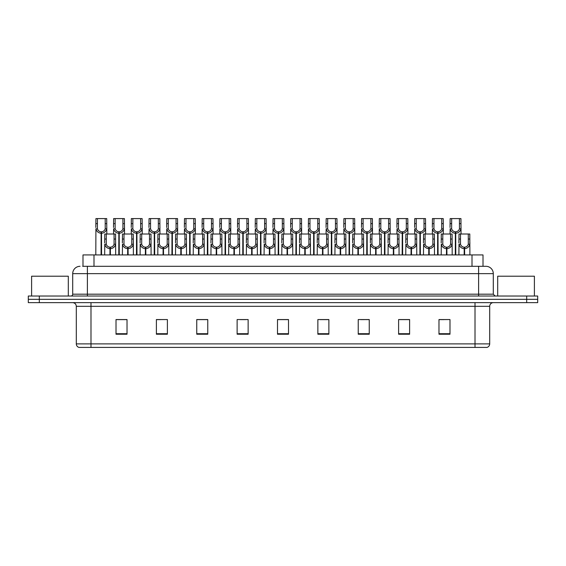 <?xml version="1.0" encoding="UTF-8"?>
<svg xmlns="http://www.w3.org/2000/svg" width="566" height="566" viewBox="0 0 566 566"><rect width="100%" height="100%" fill="white"/><g stroke="black" fill="none" stroke-linecap="round" stroke-linejoin="round"><path stroke-width="0.85" d="M82.99 266.303L82.99 254.926L483.01 254.926L483.01 266.303M489.696 343.887C489.597 345.642 488.713 346.817 487.05 347.411L475.015 347.411L475.015 343.887L489.696 343.887L489.696 306.305A3.672 3.672 0 0 1 493.368 302.633M475.015 347.411L78.95 347.411A3.672 3.672 0 0 1 76.304 343.887L76.304 306.305C76.085 304.076 74.861 302.852 72.632 302.633M39.309 296.025L537.7 296.025L537.7 299.329L28.3 299.329L28.3 302.633L39.309 302.633L39.309 299.329L28.3 299.329L28.3 296.025L39.309 296.025L39.309 299.329L537.7 299.329L537.7 302.633L39.309 302.633M449.984 334.23L449.984 319.557L438.975 319.557L438.975 334.23L449.984 334.23M409.614 334.23L409.614 319.557L398.606 319.557L398.606 334.23L409.614 334.23M369.244 334.23L369.244 319.557L358.236 319.557L358.236 334.23L369.244 334.23M328.874 334.23L328.874 319.557L317.866 319.557L317.866 334.23L328.874 334.23M127.025 334.23L127.025 319.557L116.016 319.557L116.016 334.23L127.025 334.23M167.394 334.23L167.394 319.557L156.386 319.557L156.386 334.23L167.394 334.23M207.764 334.23L207.764 319.557L196.756 319.557L196.756 334.23L207.764 334.23M248.134 334.23L248.134 319.557L237.126 319.557L237.126 334.23L248.134 334.23M288.504 334.23L288.504 319.557L277.496 319.557L277.496 334.23L288.504 334.23M364.235 319.627L360.889 319.627M408.518 319.627L405.164 319.627M399.66 319.627L409.614 319.627M438.975 319.627L449.446 319.557M443.942 319.627L440.589 319.627M240.26 319.627L245.764 319.627M204.835 319.627L201.482 319.627M156.386 319.627L166.057 319.557M160.553 319.627L157.207 319.627M125.128 319.627L121.782 319.627M116.278 319.627L127.025 319.627M328.818 319.627L325.464 319.627M319.96 319.627L328.874 319.627M284.535 319.627L281.182 319.627M288.504 319.627L277.496 319.627M207.764 319.627L196.756 319.627M369.244 319.627L358.257 319.557M82.82 266.303L485.84 266.303M82.657 266.303L87.39 266.303L87.39 273.64L72.71 273.64L72.71 294.193A1.832 1.832 0 0 1 70.87 296.025M80.047 266.303A7.337 7.337 0 0 0 72.71 273.64M485.953 266.303A7.337 7.337 0 0 1 493.29 273.64L493.29 294.193L495.13 296.025M109.931 254.926L109.995 247.222C108.113 247.024 106.868 246.026 106.274 244.229L106.288 234.006L115.563 234.006L115.676 254.926M109.931 248.686C107.193 248.375 105.474 246.889 104.767 244.229L104.668 254.926M104.668 242.913L104.781 234.006L106.288 234.006M110.349 254.926L110.349 247.222C112.231 247.024 113.476 246.026 114.07 244.229L114.056 234.006M110.349 247.222L110.412 254.926M109.995 247.222L109.995 254.926M115.676 242.913L115.577 244.229C114.87 246.889 113.15 248.375 110.412 248.686M101.073 254.926L101.137 231.805C99.255 231.607 98.017 230.61 97.416 228.813L97.437 218.589L106.712 218.589L106.818 234.006M101.073 233.27C98.343 232.959 96.616 231.473 95.909 228.813L95.81 254.926M95.81 227.497L95.923 218.589L97.437 218.589M101.491 254.926L101.491 231.805C103.38 231.607 104.618 230.61 105.219 228.813L105.198 218.589M101.491 231.805L101.555 254.926M101.137 231.805L101.137 254.926M106.818 227.497L106.719 228.813C106.012 231.473 104.293 232.959 101.555 233.27M68.302 296.025L68.302 276.208L31.604 276.208L31.604 296.025M534.396 296.025L534.396 276.208L497.698 276.208L497.698 296.025M127.647 254.926L127.711 247.222C125.822 247.024 124.584 246.026 123.982 244.229L124.004 234.006L133.279 234.006L133.392 254.926M127.647 248.686C124.909 248.375 123.183 246.889 122.475 244.229L122.376 254.926M122.376 242.913L122.489 234.006L124.004 234.006M128.058 254.926L128.058 247.222C129.947 247.024 131.185 246.026 131.786 244.229L131.765 234.006M128.058 247.222L128.121 254.926M127.711 247.222L127.711 254.926M133.392 242.913L133.286 244.229C132.578 246.889 130.859 248.375 128.121 248.686M145.356 254.926L145.42 247.222C143.538 247.024 142.292 246.026 141.698 244.229L141.712 234.006L150.988 234.006L151.101 254.926M145.356 248.686C142.618 248.375 140.899 246.889 140.191 244.229L140.092 254.926M140.092 242.913L140.205 234.006L141.712 234.006M145.773 254.926L145.773 247.222C147.655 247.024 148.9 246.026 149.495 244.229L149.481 234.006M145.773 247.222L145.837 254.926M145.42 247.222L145.42 254.926M151.101 242.913L151.002 244.229C150.294 246.889 148.575 248.375 145.837 248.686M163.065 254.926L163.128 247.222C161.246 247.024 160.008 246.026 159.407 244.229L159.428 234.006L168.703 234.006L168.81 254.926M163.065 248.686C160.334 248.375 158.607 246.889 157.9 244.229L157.801 254.926M157.801 242.913L157.914 234.006L159.428 234.006M163.482 254.926L163.482 247.222C165.364 247.024 166.609 246.026 167.203 244.229L167.189 234.006M163.482 247.222L163.546 254.926M163.128 247.222L163.128 254.926M168.81 242.913L168.71 244.229C168.003 246.889 166.284 248.375 163.546 248.686M180.78 254.926L180.844 247.222C178.955 247.024 177.717 246.026 177.116 244.229L177.137 234.006L186.412 234.006L186.525 254.926M180.78 248.686C178.042 248.375 176.323 246.889 175.616 244.229L175.517 254.926M175.517 242.913L175.623 234.006L177.137 234.006M181.198 254.926L181.198 247.222C183.08 247.024 184.318 246.026 184.919 244.229L184.898 234.006M181.198 247.222L181.261 254.926M180.844 247.222L180.844 254.926M186.525 242.913L186.426 244.229C185.719 246.889 183.992 248.375 181.261 248.686M118.789 254.926L118.853 231.805C116.971 231.607 115.726 230.61 115.131 228.813L115.146 218.589L124.421 218.589L124.534 234.006M118.789 233.27C116.051 232.959 114.332 231.473 113.624 228.813L113.525 234.006M113.525 227.497L113.639 218.589L115.146 218.589M119.207 254.926L119.207 231.805C121.089 231.607 122.327 230.61 122.928 228.813L122.914 218.589M119.207 231.805L119.27 254.926M118.853 231.805L118.853 254.926M124.534 227.497L124.435 228.813C123.728 231.473 122.001 232.959 119.27 233.27M136.498 254.926L136.562 231.805C134.68 231.607 133.442 230.61 132.84 228.813L132.854 218.589L142.13 218.589L142.243 234.006M136.498 233.27C133.767 232.959 132.041 231.473 131.333 228.813L131.234 234.006M131.234 227.497L131.347 218.589L132.854 218.589M136.915 254.926L136.915 231.805C138.797 231.607 140.043 230.61 140.637 228.813L140.623 218.589M136.915 231.805L136.979 254.926M136.562 231.805L136.562 254.926M142.243 227.497L142.144 228.813C141.436 231.473 139.717 232.959 136.979 233.27M154.214 254.926L154.277 231.805C152.388 231.607 151.15 230.61 150.549 228.813L150.57 218.589L159.845 218.589L159.959 234.006M154.214 233.27C151.476 232.959 149.757 231.473 149.049 228.813L148.943 234.006M148.943 227.497L149.056 218.589L150.57 218.589M154.624 254.926L154.624 231.805C156.513 231.607 157.751 230.61 158.353 228.813L158.331 218.589M154.624 231.805L154.695 254.926M154.277 231.805L154.277 254.926M159.959 227.497L159.86 228.813C159.152 231.473 157.426 232.959 154.695 233.27M171.923 254.926L171.986 231.805C170.104 231.607 168.859 230.61 168.265 228.813L168.279 218.589L177.554 218.589L177.667 234.006M171.923 233.27C169.184 232.959 167.465 231.473 166.758 228.813L166.659 234.006M166.659 227.497L166.772 218.589L168.279 218.589M172.34 254.926L172.34 231.805C174.222 231.607 175.467 230.61 176.061 228.813L176.047 218.589M172.34 231.805L172.404 254.926M171.986 231.805L171.986 254.926M177.667 227.497L177.568 228.813C176.861 231.473 175.142 232.959 172.404 233.27M198.489 254.926L198.553 247.222C196.671 247.024 195.426 246.026 194.831 244.229L194.845 234.006L204.121 234.006L204.234 254.926M198.489 248.686C195.751 248.375 194.032 246.889 193.324 244.229L193.225 254.926M193.225 242.913L193.339 234.006L194.845 234.006M198.907 254.926L198.907 247.222C200.788 247.024 202.034 246.026 202.628 244.229L202.614 234.006M198.907 247.222L198.97 254.926M198.553 247.222L198.553 254.926M204.234 242.913L204.135 244.229C203.427 246.889 201.708 248.375 198.97 248.686M216.205 254.926L216.269 247.222C214.38 247.024 213.141 246.026 212.54 244.229L212.561 234.006L221.837 234.006L221.95 254.926M216.205 248.686C213.467 248.375 211.748 246.889 211.033 244.229L210.934 254.926M210.934 242.913L211.047 234.006L212.561 234.006M216.615 254.926L216.615 247.222C218.504 247.024 219.742 246.026 220.344 244.229L220.323 234.006M216.615 247.222L216.679 254.926M216.269 247.222L216.269 254.926M221.95 242.913L221.844 244.229C221.136 246.889 219.417 248.375 216.679 248.686M233.914 254.926L233.977 247.222C232.095 247.024 230.85 246.026 230.256 244.229L230.27 234.006L239.545 234.006L239.659 254.926M233.914 248.686C231.176 248.375 229.456 246.889 228.749 244.229L228.65 254.926M228.65 242.913L228.763 234.006L230.27 234.006M234.331 254.926L234.331 247.222C236.213 247.024 237.458 246.026 238.053 244.229L238.038 234.006M234.331 247.222L234.395 254.926M233.977 247.222L233.977 254.926M239.659 242.913L239.56 244.229C238.852 246.889 237.133 248.375 234.395 248.686M251.622 254.926L251.686 247.222C249.804 247.024 248.566 246.026 247.965 244.229L247.986 234.006L257.261 234.006L257.367 254.926M251.622 248.686C248.891 248.375 247.165 246.889 246.458 244.229L246.359 254.926M246.359 242.913L246.472 234.006L247.986 234.006M252.04 254.926L252.04 247.222C253.922 247.024 255.167 246.026 255.761 244.229L255.747 234.006M252.04 247.222L252.103 254.926M251.686 247.222L251.686 254.926M257.367 242.913L257.268 244.229C256.561 246.889 254.841 248.375 252.103 248.686M189.631 254.926L189.695 231.805C187.813 231.607 186.575 230.61 185.973 228.813L185.995 218.589L195.27 218.589L195.376 234.006M189.631 233.27C186.9 232.959 185.174 231.473 184.466 228.813L184.367 234.006M184.367 227.497L184.481 218.589L185.995 218.589M190.049 254.926L190.049 231.805C191.938 231.607 193.176 230.61 193.777 228.813L193.756 218.589M190.049 231.805L190.112 254.926M189.695 231.805L189.695 254.926M195.376 227.497L195.277 228.813C194.57 231.473 192.85 232.959 190.112 233.27M207.347 254.926L207.411 231.805C205.529 231.607 204.284 230.61 203.689 228.813L203.703 218.589L212.979 218.589L213.092 234.006M207.347 233.27C204.609 232.959 202.89 231.473 202.182 228.813L202.083 234.006M202.083 227.497L202.196 218.589L203.703 218.589M207.764 254.926L207.764 231.805C209.646 231.607 210.885 230.61 211.486 228.813L211.472 218.589M207.764 231.805L207.828 254.926M207.411 231.805L207.411 254.926M213.092 227.497L212.993 228.813C212.285 231.473 210.559 232.959 207.828 233.27M225.056 254.926L225.119 231.805C223.237 231.607 221.999 230.61 221.398 228.813L221.412 218.589L230.687 218.589L230.801 234.006M225.056 233.27C222.325 232.959 220.599 231.473 219.891 228.813L219.792 234.006M219.792 227.497L219.905 218.589L221.412 218.589M225.473 254.926L225.473 231.805C227.355 231.607 228.6 230.61 229.195 228.813L229.18 218.589M225.473 231.805L225.537 254.926M225.119 231.805L225.119 254.926M230.801 227.497L230.702 228.813C229.994 231.473 228.275 232.959 225.537 233.27M242.772 254.926L242.835 231.805C240.946 231.607 239.708 230.61 239.107 228.813L239.128 218.589L248.403 218.589L248.516 234.006M242.772 233.27C240.034 232.959 238.314 231.473 237.607 228.813L237.501 234.006M237.501 227.497L237.614 218.589L239.128 218.589M243.182 254.926L243.182 231.805C245.071 231.607 246.309 230.61 246.91 228.813L246.889 218.589M243.182 231.805L243.253 254.926M242.835 231.805L242.835 254.926M248.516 227.497L248.417 228.813C247.71 231.473 245.984 232.959 243.253 233.27M269.338 254.926L269.402 247.222C267.513 247.024 266.275 246.026 265.673 244.229L265.695 234.006L274.97 234.006L275.083 254.926M269.338 248.686C266.6 248.375 264.881 246.889 264.173 244.229L264.074 254.926M264.074 242.913L264.18 234.006L265.695 234.006M269.756 254.926L269.756 247.222C271.638 247.024 272.876 246.026 273.477 244.229L273.456 234.006M269.756 247.222L269.819 254.926M269.402 247.222L269.402 254.926M275.083 242.913L274.984 244.229C274.277 246.889 272.55 248.375 269.819 248.686M287.047 254.926L287.111 247.222C285.229 247.024 283.983 246.026 283.389 244.229L283.403 234.006L292.679 234.006L292.792 254.926M287.047 248.686C284.309 248.375 282.59 246.889 281.882 244.229L281.783 254.926M281.783 242.913L281.896 234.006L283.403 234.006M287.464 254.926L287.464 247.222C289.346 247.024 290.591 246.026 291.186 244.229L291.172 234.006M287.464 247.222L287.528 254.926M287.111 247.222L287.111 254.926M292.792 242.913L292.693 244.229C291.985 246.889 290.266 248.375 287.528 248.686M304.763 254.926L304.826 247.222C302.937 247.024 301.699 246.026 301.098 244.229L301.119 234.006L310.394 234.006L310.508 254.926M304.763 248.686C302.025 248.375 300.305 246.889 299.591 244.229L299.492 254.926M299.492 242.913L299.605 234.006L301.119 234.006M305.173 254.926L305.173 247.222C307.062 247.024 308.3 246.026 308.902 244.229L308.88 234.006M305.173 247.222L305.237 254.926M304.826 247.222L304.826 254.926M310.508 242.913L310.401 244.229C309.694 246.889 307.975 248.375 305.237 248.686M322.471 254.926L322.535 247.222C320.653 247.024 319.408 246.026 318.814 244.229L318.828 234.006L328.103 234.006L328.216 254.926M322.471 248.686C319.733 248.375 318.014 246.889 317.307 244.229L317.208 254.926M317.208 242.913L317.321 234.006L318.828 234.006M322.889 254.926L322.889 247.222C324.771 247.024 326.016 246.026 326.61 244.229L326.596 234.006M322.889 247.222L322.953 254.926M322.535 247.222L322.535 254.926M328.216 242.913L328.117 244.229C327.41 246.889 325.691 248.375 322.953 248.686M340.18 254.926L340.244 247.222C338.362 247.024 337.124 246.026 336.522 244.229L336.544 234.006L345.819 234.006L345.925 254.926M340.18 248.686C337.449 248.375 335.723 246.889 335.015 244.229L334.916 254.926M334.916 242.913L335.03 234.006L336.544 234.006M340.598 254.926L340.598 247.222C342.48 247.024 343.725 246.026 344.319 244.229L344.305 234.006M340.598 247.222L340.661 254.926M340.244 247.222L340.244 254.926M345.925 242.913L345.826 244.229C345.119 246.889 343.399 248.375 340.661 248.686M357.896 254.926L357.96 247.222C356.071 247.024 354.832 246.026 354.231 244.229L354.252 234.006L363.528 234.006L363.641 254.926M357.896 248.686C355.158 248.375 353.439 246.889 352.731 244.229L352.632 254.926M352.632 242.913L352.738 234.006L354.252 234.006M358.313 254.926L358.313 247.222C360.195 247.024 361.433 246.026 362.035 244.229L362.014 234.006M358.313 247.222L358.377 254.926M357.96 247.222L357.96 254.926M363.641 242.913L363.542 244.229C362.834 246.889 361.108 248.375 358.377 248.686M260.48 254.926L260.544 231.805C258.662 231.607 257.417 230.61 256.822 228.813L256.837 218.589L266.112 218.589L266.225 234.006M260.48 233.27C257.742 232.959 256.023 231.473 255.316 228.813L255.216 234.006M255.216 227.497L255.33 218.589L256.837 218.589M260.898 254.926L260.898 231.805C262.78 231.607 264.025 230.61 264.619 228.813L264.605 218.589M260.898 231.805L260.961 254.926M260.544 231.805L260.544 254.926M266.225 227.497L266.126 228.813C265.419 231.473 263.699 232.959 260.961 233.27M278.189 254.926L278.253 231.805C276.371 231.607 275.133 230.61 274.531 228.813L274.552 218.589L283.828 218.589L283.934 234.006M278.189 233.27C275.458 232.959 273.732 231.473 273.024 228.813L272.925 234.006M272.925 227.497L273.038 218.589L274.552 218.589M278.606 254.926L278.606 231.805C280.495 231.607 281.734 230.61 282.335 228.813L282.314 218.589M278.606 231.805L278.67 254.926M278.253 231.805L278.253 254.926M283.934 227.497L283.835 228.813C283.127 231.473 281.408 232.959 278.67 233.27M295.905 254.926L295.968 231.805C294.087 231.607 292.841 230.61 292.247 228.813L292.261 218.589L301.536 218.589L301.65 234.006M295.905 233.27C293.167 232.959 291.448 231.473 290.74 228.813L290.641 234.006M290.641 227.497L290.754 218.589L292.261 218.589M296.322 254.926L296.322 231.805C298.204 231.607 299.442 230.61 300.044 228.813L300.03 218.589M296.322 231.805L296.386 254.926M295.968 231.805L295.968 254.926M301.65 227.497L301.551 228.813C300.843 231.473 299.117 232.959 296.386 233.27M313.614 254.926L313.677 231.805C311.795 231.607 310.557 230.61 309.956 228.813L309.97 218.589L319.245 218.589L319.358 234.006M313.614 233.27C310.883 232.959 309.156 231.473 308.449 228.813L308.35 234.006M308.35 227.497L308.463 218.589L309.97 218.589M314.031 254.926L314.031 231.805C315.913 231.607 317.158 230.61 317.752 228.813L317.738 218.589M314.031 231.805L314.095 254.926M313.677 231.805L313.677 254.926M319.358 227.497L319.259 228.813C318.552 231.473 316.833 232.959 314.095 233.27M331.329 254.926L331.393 231.805C329.504 231.607 328.266 230.61 327.664 228.813L327.686 218.589L336.961 218.589L337.074 234.006M331.329 233.27C328.591 232.959 326.872 231.473 326.165 228.813L326.058 234.006M326.058 227.497L326.172 218.589L327.686 218.589M331.74 254.926L331.74 231.805C333.629 231.607 334.867 230.61 335.468 228.813L335.447 218.589M331.74 231.805L331.81 254.926M331.393 231.805L331.393 254.926M337.074 227.497L336.975 228.813C336.268 231.473 334.541 232.959 331.81 233.27M349.038 254.926L349.102 231.805C347.22 231.607 345.975 230.61 345.38 228.813L345.394 218.589L354.67 218.589L354.783 234.006M349.038 233.27C346.3 232.959 344.581 231.473 343.873 228.813L343.774 234.006M343.774 227.497L343.887 218.589L345.394 218.589M349.455 254.926L349.455 231.805C351.337 231.607 352.583 230.61 353.177 228.813L353.163 218.589M349.455 231.805L349.519 254.926M349.102 231.805L349.102 254.926M354.783 227.497L354.684 228.813C353.976 231.473 352.257 232.959 349.519 233.27M375.605 254.926L375.668 247.222C373.786 247.024 372.541 246.026 371.947 244.229L371.961 234.006L381.236 234.006L381.35 254.926M375.605 248.686C372.867 248.375 371.147 246.889 370.44 244.229L370.341 254.926M370.341 242.913L370.454 234.006L371.961 234.006M376.022 254.926L376.022 247.222C377.904 247.024 379.149 246.026 379.744 244.229L379.729 234.006M376.022 247.222L376.086 254.926M375.668 247.222L375.668 254.926M381.35 242.913L381.251 244.229C380.543 246.889 378.824 248.375 376.086 248.686M393.32 254.926L393.384 247.222C391.495 247.024 390.257 246.026 389.656 244.229L389.677 234.006L398.952 234.006L399.065 254.926M393.32 248.686C390.582 248.375 388.863 246.889 388.156 244.229L388.05 254.926M388.05 242.913L388.163 234.006L389.677 234.006M393.731 254.926L393.731 247.222C395.62 247.024 396.858 246.026 397.459 244.229L397.438 234.006M393.731 247.222L393.795 254.926M393.384 247.222L393.384 254.926M399.065 242.913L398.959 244.229C398.252 246.889 396.533 248.375 393.795 248.686M411.029 254.926L411.093 247.222C409.211 247.024 407.966 246.026 407.371 244.229L407.386 234.006L416.661 234.006L416.774 254.926M411.029 248.686C408.291 248.375 406.572 246.889 405.864 244.229L405.765 254.926M405.765 242.913L405.879 234.006L407.386 234.006M411.447 254.926L411.447 247.222C413.329 247.024 414.574 246.026 415.168 244.229L415.154 234.006M411.447 247.222L411.51 254.926M411.093 247.222L411.093 254.926M416.774 242.913L416.675 244.229C415.968 246.889 414.248 248.375 411.51 248.686M428.738 254.926L428.802 247.222C426.92 247.024 425.682 246.026 425.08 244.229L425.101 234.006L434.377 234.006L434.483 254.926M428.738 248.686C426.007 248.375 424.281 246.889 423.573 244.229L423.474 254.926M423.474 242.913L423.587 234.006L425.101 234.006M429.155 254.926L429.155 247.222C431.037 247.024 432.283 246.026 432.884 244.229L432.863 234.006M429.155 247.222L429.219 254.926M428.802 247.222L428.802 254.926M434.483 242.913L434.384 244.229C433.676 246.889 431.957 248.375 429.219 248.686M446.454 254.926L446.517 247.222C444.628 247.024 443.39 246.026 442.789 244.229L442.81 234.006L452.085 234.006L452.199 254.926M446.454 248.686C443.716 248.375 441.996 246.889 441.289 244.229L441.19 254.926M441.19 242.913L441.296 234.006L442.81 234.006M446.871 254.926L446.871 247.222C448.753 247.024 449.991 246.026 450.593 244.229L450.571 234.006M446.871 247.222L446.935 254.926M446.517 247.222L446.517 254.926M452.199 242.913L452.1 244.229C451.392 246.889 449.666 248.375 446.935 248.686M464.162 254.926L464.226 247.222C462.344 247.024 461.099 246.026 460.505 244.229L460.519 234.006L469.794 234.006L469.907 254.926M464.162 248.686C461.424 248.375 459.705 246.889 458.998 244.229L458.899 254.926M458.899 242.913L459.012 234.006L460.519 234.006M464.58 254.926L464.58 247.222C466.462 247.024 467.707 246.026 468.301 244.229L468.287 234.006M464.58 247.222L464.644 254.926M464.226 247.222L464.226 254.926M469.907 242.913L469.808 244.229C469.101 246.889 467.382 248.375 464.644 248.686M366.747 254.926L366.81 231.805C364.928 231.607 363.69 230.61 363.089 228.813L363.11 218.589L372.386 218.589L372.492 234.006M366.747 233.27C364.016 232.959 362.29 231.473 361.582 228.813L361.483 234.006M361.483 227.497L361.596 218.589L363.11 218.589M367.164 254.926L367.164 231.805C369.053 231.607 370.291 230.61 370.893 228.813L370.872 218.589M367.164 231.805L367.228 254.926M366.81 231.805L366.81 254.926M372.492 227.497L372.393 228.813C371.685 231.473 369.966 232.959 367.228 233.27M384.463 254.926L384.526 231.805C382.644 231.607 381.399 230.61 380.805 228.813L380.819 218.589L390.094 218.589L390.207 234.006M384.463 233.27C381.725 232.959 380.005 231.473 379.298 228.813L379.199 234.006M379.199 227.497L379.312 218.589L380.819 218.589M384.88 254.926L384.88 231.805C386.762 231.607 388 230.61 388.601 228.813L388.587 218.589M384.88 231.805L384.944 254.926M384.526 231.805L384.526 254.926M390.207 227.497L390.108 228.813C389.401 231.473 387.675 232.959 384.944 233.27M402.171 254.926L402.235 231.805C400.353 231.607 399.115 230.61 398.514 228.813L398.528 218.589L407.803 218.589L407.916 234.006M402.171 233.27C399.44 232.959 397.714 231.473 397.007 228.813L396.908 234.006M396.908 227.497L397.021 218.589L398.528 218.589M402.589 254.926L402.589 231.805C404.471 231.607 405.716 230.61 406.31 228.813L406.296 218.589M402.589 231.805L402.652 254.926M402.235 231.805L402.235 254.926M407.916 227.497L407.817 228.813C407.11 231.473 405.39 232.959 402.652 233.27M419.887 254.926L419.951 231.805C418.062 231.607 416.824 230.61 416.222 228.813L416.243 218.589L425.519 218.589L425.632 234.006M419.887 233.27C417.149 232.959 415.43 231.473 414.722 228.813L414.616 234.006M414.616 227.497L414.729 218.589L416.243 218.589M420.297 254.926L420.297 231.805C422.186 231.607 423.425 230.61 424.026 228.813L424.005 218.589M420.297 231.805L420.368 254.926M419.951 231.805L419.951 254.926M425.632 227.497L425.533 228.813C424.825 231.473 423.099 232.959 420.368 233.27M437.596 254.926L437.66 231.805C435.778 231.607 434.532 230.61 433.938 228.813L433.952 218.589L443.228 218.589L443.341 234.006M437.596 233.27C434.858 232.959 433.139 231.473 432.431 228.813L432.332 234.006M432.332 227.497L432.445 218.589L433.952 218.589M438.013 254.926L438.013 231.805C439.895 231.607 441.14 230.61 441.735 228.813L441.721 218.589M438.013 231.805L438.077 254.926M437.66 231.805L437.66 254.926M443.341 227.497L443.242 228.813C442.534 231.473 440.815 232.959 438.077 233.27M455.305 254.926L455.375 231.805C453.486 231.607 452.248 230.61 451.647 228.813L451.668 218.589L460.943 218.589L461.049 234.006M455.305 233.27C452.574 232.959 450.847 231.473 450.14 228.813L450.041 234.006M450.041 227.497L450.154 218.589L451.668 218.589M455.722 254.926L455.722 231.805C457.611 231.607 458.849 230.61 459.45 228.813L459.429 218.589M455.722 231.805L455.786 254.926M455.375 231.805L455.375 254.926M461.049 227.497L460.95 228.813C460.243 231.473 458.524 232.959 455.786 233.27M93.998 266.303L93.998 254.926M472.002 266.303L472.002 254.926M475.015 302.633L475.015 306.305L76.304 306.305M489.696 306.305L475.015 306.305L475.015 343.887L90.984 343.887L90.984 347.411M76.304 343.887L90.984 343.887L90.984 302.633M526.691 302.633L526.691 296.025M288.504 333.721L277.496 333.721M248.134 333.721L237.126 333.721M207.764 333.721L196.756 333.721M167.394 333.721L156.386 333.721M127.025 333.721L116.016 333.721M328.874 333.721L317.866 333.721M369.244 333.721L358.236 333.721M409.614 333.721L398.606 333.721M449.984 333.721L438.975 333.721M87.39 296.025L87.39 294.193L493.29 294.193M72.71 294.193L87.39 294.193L87.39 273.64L478.61 273.64L478.61 296.025M493.29 273.64L478.61 273.64L478.61 266.303M106.288 239.036L104.781 239.036M106.274 244.229L104.767 244.229M115.577 244.229L114.07 244.229M115.563 239.036L114.056 239.036M97.437 223.627L95.923 223.627M97.416 228.813L95.909 228.813M106.719 228.813L105.219 228.813M106.712 223.627L105.198 223.627M124.004 239.036L122.489 239.036M123.982 244.229L122.475 244.229M133.286 244.229L131.786 244.229M133.279 239.036L131.765 239.036M141.712 239.036L140.205 239.036M141.698 244.229L140.191 244.229M151.002 244.229L149.495 244.229M150.988 239.036L149.481 239.036M159.428 239.036L157.914 239.036M159.407 244.229L157.9 244.229M168.71 244.229L167.203 244.229M168.703 239.036L167.189 239.036M177.137 239.036L175.623 239.036M177.116 244.229L175.616 244.229M186.426 244.229L184.919 244.229M186.412 239.036L184.898 239.036M115.146 223.627L113.639 223.627M115.131 228.813L113.624 228.813M124.435 228.813L122.928 228.813M124.421 223.627L122.914 223.627M132.854 223.627L131.347 223.627M132.84 228.813L131.333 228.813M142.144 228.813L140.637 228.813M142.13 223.627L140.623 223.627M150.57 223.627L149.056 223.627M150.549 228.813L149.049 228.813M159.86 228.813L158.353 228.813M159.845 223.627L158.331 223.627M168.279 223.627L166.772 223.627M168.265 228.813L166.758 228.813M177.568 228.813L176.061 228.813M177.554 223.627L176.047 223.627M194.845 239.036L193.339 239.036M194.831 244.229L193.324 244.229M204.135 244.229L202.628 244.229M204.121 239.036L202.614 239.036M212.561 239.036L211.047 239.036M212.54 244.229L211.033 244.229M221.844 244.229L220.344 244.229M221.837 239.036L220.323 239.036M230.27 239.036L228.763 239.036M230.256 244.229L228.749 244.229M239.56 244.229L238.053 244.229M239.545 239.036L238.038 239.036M247.986 239.036L246.472 239.036M247.965 244.229L246.458 244.229M257.268 244.229L255.761 244.229M257.261 239.036L255.747 239.036M185.995 223.627L184.481 223.627M185.973 228.813L184.466 228.813M195.277 228.813L193.777 228.813M195.27 223.627L193.756 223.627M203.703 223.627L202.196 223.627M203.689 228.813L202.182 228.813M212.993 228.813L211.486 228.813M212.979 223.627L211.472 223.627M221.412 223.627L219.905 223.627M221.398 228.813L219.891 228.813M230.702 228.813L229.195 228.813M230.687 223.627L229.18 223.627M239.128 223.627L237.614 223.627M239.107 228.813L237.607 228.813M248.417 228.813L246.91 228.813M248.403 223.627L246.889 223.627M265.695 239.036L264.18 239.036M265.673 244.229L264.173 244.229M274.984 244.229L273.477 244.229M274.97 239.036L273.456 239.036M283.403 239.036L281.896 239.036M283.389 244.229L281.882 244.229M292.693 244.229L291.186 244.229M292.679 239.036L291.172 239.036M301.119 239.036L299.605 239.036M301.098 244.229L299.591 244.229M310.401 244.229L308.902 244.229M310.394 239.036L308.88 239.036M318.828 239.036L317.321 239.036M318.814 244.229L317.307 244.229M328.117 244.229L326.61 244.229M328.103 239.036L326.596 239.036M336.544 239.036L335.03 239.036M336.522 244.229L335.015 244.229M345.826 244.229L344.319 244.229M345.819 239.036L344.305 239.036M354.252 239.036L352.738 239.036M354.231 244.229L352.731 244.229M363.542 244.229L362.035 244.229M363.528 239.036L362.014 239.036M256.837 223.627L255.33 223.627M256.822 228.813L255.316 228.813M266.126 228.813L264.619 228.813M266.112 223.627L264.605 223.627M274.552 223.627L273.038 223.627M274.531 228.813L273.024 228.813M283.835 228.813L282.335 228.813M283.828 223.627L282.314 223.627M292.261 223.627L290.754 223.627M292.247 228.813L290.74 228.813M301.551 228.813L300.044 228.813M301.536 223.627L300.03 223.627M309.97 223.627L308.463 223.627M309.956 228.813L308.449 228.813M319.259 228.813L317.752 228.813M319.245 223.627L317.738 223.627M327.686 223.627L326.172 223.627M327.664 228.813L326.165 228.813M336.975 228.813L335.468 228.813M336.961 223.627L335.447 223.627M345.394 223.627L343.887 223.627M345.38 228.813L343.873 228.813M354.684 228.813L353.177 228.813M354.67 223.627L353.163 223.627M371.961 239.036L370.454 239.036M371.947 244.229L370.44 244.229M381.251 244.229L379.744 244.229M381.236 239.036L379.729 239.036M389.677 239.036L388.163 239.036M389.656 244.229L388.156 244.229M398.959 244.229L397.459 244.229M398.952 239.036L397.438 239.036M407.386 239.036L405.879 239.036M407.371 244.229L405.864 244.229M416.675 244.229L415.168 244.229M416.661 239.036L415.154 239.036M425.101 239.036L423.587 239.036M425.08 244.229L423.573 244.229M434.384 244.229L432.884 244.229M434.377 239.036L432.863 239.036M442.81 239.036L441.296 239.036M442.789 244.229L441.289 244.229M452.1 244.229L450.593 244.229M452.085 239.036L450.571 239.036M460.519 239.036L459.012 239.036M460.505 244.229L458.998 244.229M469.808 244.229L468.301 244.229M469.794 239.036L468.287 239.036M363.11 223.627L361.596 223.627M363.089 228.813L361.582 228.813M372.393 228.813L370.893 228.813M372.386 223.627L370.872 223.627M380.819 223.627L379.312 223.627M380.805 228.813L379.298 228.813M390.108 228.813L388.601 228.813M390.094 223.627L388.587 223.627M398.528 223.627L397.021 223.627M398.514 228.813L397.007 228.813M407.817 228.813L406.31 228.813M407.803 223.627L406.296 223.627M416.243 223.627L414.729 223.627M416.222 228.813L414.722 228.813M425.533 228.813L424.026 228.813M425.519 223.627L424.005 223.627M433.952 223.627L432.445 223.627M433.938 228.813L432.431 228.813M443.242 228.813L441.735 228.813M443.228 223.627L441.721 223.627M451.668 223.627L450.154 223.627M451.647 228.813L450.14 228.813M460.95 228.813L459.45 228.813M460.943 223.627L459.429 223.627"/></g></svg>
